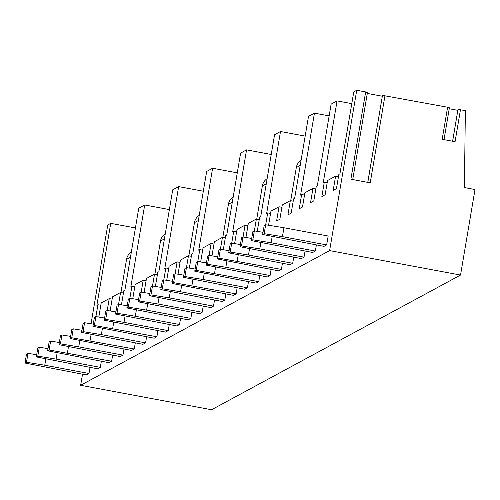 <?xml version="1.0" encoding="UTF-8"?>
<svg xmlns="http://www.w3.org/2000/svg" width="500" height="500" viewBox="0 0 500 500"><rect width="100%" height="100%" fill="white"/><g stroke="black" fill="none" stroke-linecap="round" stroke-linejoin="round"><path stroke-width="0.75" d="M135.419 227.956L110.731 223.344L107.762 224.95L91.05 323.781M82.519 374.219L80.644 385.288L211.556 409.738L460.538 275.05L475 189.537L464.387 187.556L465.369 110.55L457.975 109.469L452.631 141.25M121.444 304.831L123.831 290.712L124.9 290.131L138.763 208.188L144.7 204.969L169.369 209.581M457.831 110.331L449.237 108.731M460.481 109.644L455.062 141.706L442.175 139.3L447.6 107.238L449.162 107.863M447.6 107.238L382.475 95.369L367.806 182.381M382.331 96.231L367.294 93.425M384.988 95.538L370.219 182.831L350.887 179.219L365.656 91.931L367.169 92.562M365.656 91.931L356.744 90.262L329.625 250.6L460.538 275.05M338.469 176.694L335.594 176.156L333.181 190.406L336.45 188.644L338.856 174.387L339.913 173.819L353.775 91.875L356.744 90.262M315.837 188.938L312.956 188.4L310.544 202.656L313.812 200.888L316.225 186.631L317.281 186.062L331.138 104.119L337.081 100.9L351.781 103.65M293.2 201.181L290.325 200.644L287.913 214.9L291.181 213.131L293.587 198.881L294.644 198.306L308.506 116.363L314.444 113.15L329.15 115.894M257.25 231.363L259.637 217.244L260.706 216.669L274.569 134.719L280.506 131.506L305.163 136.113M223.3 249.731L225.688 235.613L226.756 235.031L240.619 153.088L246.556 149.875L271.225 154.481M189.344 268.1L191.731 253.975L192.806 253.4L206.663 171.45L212.606 168.238L237.275 172.844M155.394 286.462L157.781 272.344L158.85 271.769L172.712 189.819L178.65 186.606L203.319 191.213M335.594 176.156L327.544 180.512L325.131 194.762L321.863 196.531L324.275 182.281L323.219 182.85L337.081 100.9M324.275 182.281L327.15 182.819M312.956 188.4L304.906 192.756L302.494 207.006L299.231 208.775L301.637 194.525L304.519 195.062M301.637 194.525L300.587 195.094L314.444 113.15M290.325 200.644L282.275 205L279.862 219.25L276.594 221.019L279.006 206.769L281.881 207.306M279.006 206.769L270.956 211.125L268.569 225.244M265.681 224.775L267.688 212.887L270.562 213.425M267.688 212.887L266.65 213.45L280.506 131.506M254.363 230.894L256.369 219.013L259.25 219.55M256.369 219.013L248.319 223.369L245.931 237.488M243.044 237.019L245.056 225.138L247.931 225.675M245.056 225.138L237.006 229.488L234.613 243.612M228.713 252.844L230.2 252.044L248.481 255.025L292.706 263.288L290.038 264.731L228.713 252.844L230.219 243.938L231.706 243.137L233.738 231.256L236.612 231.794M233.738 231.256L232.694 231.819L246.556 149.875M220.406 249.262L222.419 237.381L225.294 237.919M222.419 237.381L214.369 241.731L211.981 255.856M209.094 255.381L211.1 243.5L213.981 244.037M211.1 243.5L203.05 247.856L200.662 261.975M197.775 261.506L199.781 249.625L202.662 250.162M199.781 249.625L198.744 250.188L212.606 168.238M186.456 267.625L188.469 255.744L191.344 256.281M188.469 255.744L180.419 260.1L178.031 274.219M172.125 283.456L173.612 282.65L236.119 293.894L233.45 295.344L172.125 283.456L173.631 274.55L175.119 273.744L177.15 261.869L180.025 262.406M177.15 261.869L169.1 266.225L166.713 280.344M160.806 289.581L162.294 288.775L180.575 291.756L224.806 300.019L222.131 301.462L160.806 289.581L162.312 280.669L163.8 279.869L165.831 267.987L168.713 268.525M165.831 267.987L164.794 268.55L178.65 186.606M152.506 285.994L154.512 274.113L157.394 274.65M154.512 274.113L146.463 278.469L144.075 292.587M141.188 292.119L143.2 280.231L146.075 280.769M143.2 280.231L135.15 284.587L132.756 298.706M129.869 298.238L131.881 286.356L134.756 286.894M131.881 286.356L130.838 286.919L144.7 204.969M118.55 304.363L120.562 292.481L123.438 293.019M120.562 292.481L112.513 296.831L110.125 310.956M107.238 310.481L109.244 298.6L112.125 299.137M109.244 298.6L101.194 302.956L98.806 317.075M92.906 326.312L94.388 325.506L156.9 336.75L154.225 338.2L92.906 326.312L94.412 317.406L95.894 316.6L97.925 304.725L100.806 305.262M97.925 304.725L96.875 305.294L110.731 223.344M300.206 165.431L296.312 167.537L290.7 200.719M266.269 183.787L262.362 185.906L256.75 219.081M232.319 202.156L228.412 204.269L222.8 237.45M198.363 220.525L194.456 222.638L188.844 255.819M164.412 238.888L160.506 241L154.894 274.181M131.325 252.131A10.913 10.725 61.6 0 0 126.538 259.375L120.931 292.55M296.312 167.537A10.913 10.725 -118.4 0 1 301.069 160.312M262.362 185.906A10.913 10.725 -118.4 0 1 267.131 178.669M228.412 204.269A10.913 10.725 -118.4 0 1 233.181 197.037M194.456 222.638A10.913 10.725 -118.4 0 1 199.231 215.4M160.506 241A10.913 10.725 -118.4 0 1 165.281 233.769M80.644 385.288L329.625 250.6M315.344 251.044L312.669 252.488L251.344 240.6L252.831 239.8L271.119 242.781L315.344 251.044L316.375 244.944M304.025 257.162L301.35 258.606L240.031 246.725L241.513 245.919L259.8 248.9L304.025 257.162L305.056 251.062M292.706 263.288L293.738 257.188M281.394 269.406L278.719 270.856L217.394 258.969L218.881 258.163L281.394 269.406L282.425 263.312M270.075 275.531L267.4 276.975L206.075 265.087L207.562 264.288L225.85 267.269L270.075 275.531L271.106 269.431M258.756 281.65L256.081 283.1L194.762 271.212L196.244 270.406L258.756 281.65L259.788 275.556M247.438 287.775L244.769 289.219L183.444 277.331L184.925 276.531L203.212 279.513L247.438 287.775L248.469 281.675M236.119 293.894L237.15 287.8M224.806 300.019L225.837 293.919M213.487 306.137L210.812 307.587L149.488 295.7L150.975 294.9L169.262 297.881L213.487 306.137L214.519 300.044M202.169 312.262L199.494 313.706L138.175 301.825L139.656 301.019L157.944 304L202.169 312.262L203.2 306.163M190.85 318.387L188.181 319.831L126.856 307.944L128.344 307.144L146.625 310.125L190.85 318.387L191.881 312.288M179.537 324.506L176.863 325.95L115.538 314.069L117.025 313.263L135.306 316.244L179.537 324.506L180.569 318.406M168.219 330.631L165.544 332.075L104.219 320.188L105.706 319.387L123.994 322.369L168.219 330.631L169.25 324.531M156.9 336.75L157.931 330.656M145.581 342.875L142.912 344.319L81.587 332.431L83.069 331.631L101.356 334.613L145.581 342.875L146.613 336.775M134.269 348.994L131.594 350.444L70.269 338.556L71.756 337.75L134.269 348.994L135.3 342.9M122.95 355.119L120.275 356.562L58.95 344.675L60.438 343.875L78.725 346.856L122.95 355.119L123.981 349.019M111.631 361.238L108.956 362.688L47.638 350.8L49.119 349.994L111.631 361.238L112.662 355.144M100.312 367.362L97.638 368.806L36.319 356.925L37.8 356.119L56.087 359.1L100.312 367.362L101.344 361.262M88.994 373.481L86.325 374.931L25 363.044L26.488 362.244L44.769 365.225L88.994 373.481L90.025 367.388M326.662 244.919L323.988 246.363L262.663 234.481L264.15 233.675L282.431 236.656L326.662 244.919L328.169 236.012L283.938 227.75L265.656 224.769L264.169 225.569L262.663 234.481M282.431 236.656L283.938 227.75M264.15 233.675L265.656 224.769M251.344 240.6L252.85 231.694L254.338 230.888L263.031 232.306M271.119 242.781L272.181 236.5M252.831 239.8L254.338 230.888M240.031 246.725L241.537 237.819L243.019 237.013L251.713 238.431M259.8 248.9L260.863 242.619M241.513 245.919L243.019 237.013M230.2 252.044L231.706 243.137L240.394 244.55M248.481 255.025L249.544 248.744M217.394 258.969L218.9 250.062L220.387 249.256L229.081 250.675M237.162 261.15L238.225 254.862M218.881 258.163L220.387 249.256M206.075 265.087L207.581 256.181L209.069 255.381L217.763 256.8M225.85 267.269L226.912 260.988M207.562 264.288L209.069 255.381M194.762 271.212L196.269 262.306L197.75 261.5L206.444 262.919M214.531 273.394L215.594 267.106M196.244 270.406L197.75 261.5M183.444 277.331L184.95 268.425L186.431 267.625L195.125 269.044M203.212 279.513L204.275 273.231M184.925 276.531L186.431 267.625M173.612 282.65L175.119 273.744L183.812 275.163M191.894 285.637L192.956 279.35M162.294 288.775L163.8 279.869L172.494 281.288M180.575 291.756L181.644 285.475M149.488 295.7L151 286.794L152.481 285.988L161.175 287.406M169.262 297.881L170.325 291.594M150.975 294.9L152.481 285.988M138.175 301.825L139.681 292.913L141.163 292.113L149.856 293.531M157.944 304L159.006 297.719M139.656 301.019L141.163 292.113M126.856 307.944L128.363 299.037L129.85 298.231L138.537 299.65M146.625 310.125L147.688 303.844M128.344 307.144L129.85 298.231M115.538 314.069L117.044 305.163L118.531 304.356L127.225 305.775M135.306 316.244L136.369 309.962M117.025 313.263L118.531 304.356M104.219 320.188L105.725 311.281L107.212 310.481L115.906 311.894M123.994 322.369L125.056 316.087M105.706 319.387L107.212 310.481M94.388 325.506L95.894 316.6L104.588 318.019M112.675 328.494L113.737 322.206M81.587 332.431L83.094 323.525L84.581 322.725L93.269 324.144M101.356 334.613L102.419 328.331M83.069 331.631L84.581 322.725M70.269 338.556L71.775 329.65L73.263 328.844L81.956 330.262M90.037 340.737L91.1 334.45M71.756 337.75L73.263 328.844M58.95 344.675L60.456 335.769L61.944 334.969L70.638 336.388M78.725 346.856L79.787 340.575M60.438 343.875L61.944 334.969M47.638 350.8L49.144 341.894L50.625 341.087L59.319 342.506M67.406 352.981L68.469 346.694M49.119 349.994L50.625 341.087M36.319 356.925L37.825 348.013L39.306 347.212L48 348.631M56.087 359.1L57.15 352.819M37.8 356.119L39.306 347.212M25 363.044L26.506 354.137L27.994 353.331L36.688 354.75M44.769 365.225L45.831 358.938M26.488 362.244L27.994 353.331M130.463 257.256L126.538 259.375M444.012 139.644L449.4 107.794M452.6 141.25L457.975 109.469M352.725 179.562L367.45 92.487M367.762 182.375L382.475 95.369"/></g></svg>
